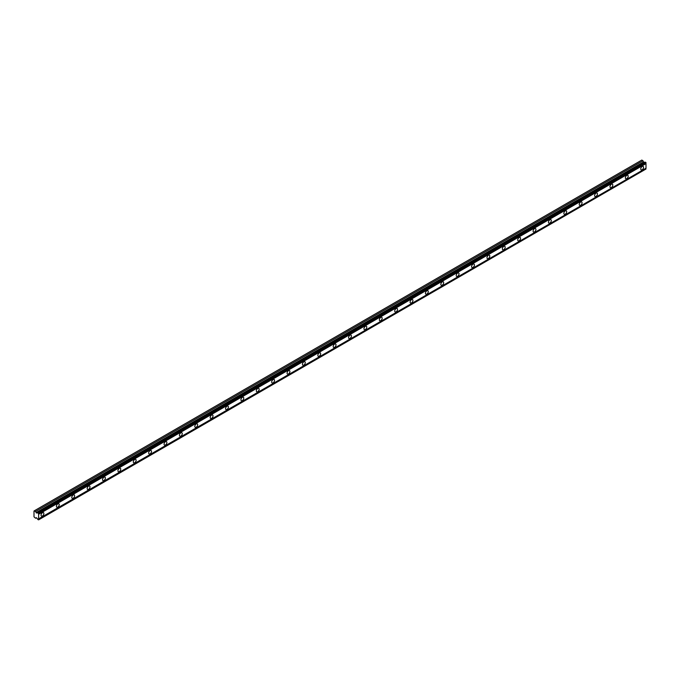 <?xml version="1.0" encoding="UTF-8"?>
<svg xmlns="http://www.w3.org/2000/svg" width="680" height="680" viewBox="0 0 680 680"><rect width="100%" height="100%" fill="white"/><g stroke="black" fill="none" stroke-linecap="round" stroke-linejoin="round"><path stroke-width="1.02" d="M38.029 512.839L645.422 162.171L646 162.8A0.748 0.433 60 0 0 646 163.625L38.615 514.292A0.748 0.433 60 0 1 38.615 513.476L38.029 512.839A0.748 0.433 60 0 1 37.502 512.89L36.312 512.95L35.615 511.445L34 510.986L34 516.851L35.615 518.254L36.439 517.667L37.502 518.993A0.748 0.433 60 0 1 38.029 519.648L38.615 519.69A0.748 0.433 60 0 1 38.615 518.865L38.615 514.292M645.167 162.316A0.748 0.433 60 0 1 644.895 162.214L643.696 162.273L643 160.778L641.801 160.081L34.408 510.748M642.158 169.754A1.998 1.147 120 0 0 643.458 168.002A1.998 1.147 120 0 0 643.152 166.405A1.998 1.147 120 0 0 642.158 166.498A1.998 1.147 120 0 0 640.858 168.257A1.998 1.147 120 0 0 641.155 169.856A1.998 1.147 120 0 0 642.158 169.754M42.458 515.992A1.998 1.147 120 0 0 43.758 514.233A1.998 1.147 120 0 0 43.452 512.635A1.998 1.147 120 0 0 42.458 512.737A1.998 1.147 120 0 0 41.157 514.488A1.998 1.147 120 0 0 41.463 516.086A1.998 1.147 120 0 0 42.458 515.992M57.834 507.11A1.998 1.147 120 0 0 59.134 505.35A1.998 1.147 120 0 0 58.828 503.761A1.998 1.147 120 0 0 57.834 503.854A1.998 1.147 120 0 0 56.534 505.614A1.998 1.147 120 0 0 56.84 507.212A1.998 1.147 120 0 0 57.834 507.11M73.21 498.236A1.998 1.147 120 0 0 74.511 496.476A1.998 1.147 120 0 0 74.205 494.879A1.998 1.147 120 0 0 73.21 494.981A1.998 1.147 120 0 0 71.91 496.731A1.998 1.147 120 0 0 72.216 498.329A1.998 1.147 120 0 0 73.21 498.236M88.587 489.353A1.998 1.147 120 0 0 89.888 487.602A1.998 1.147 120 0 0 89.581 486.004A1.998 1.147 120 0 0 88.587 486.098A1.998 1.147 120 0 0 87.286 487.858A1.998 1.147 120 0 0 87.593 489.456A1.998 1.147 120 0 0 88.587 489.353M103.963 480.479A1.998 1.147 120 0 0 105.264 478.72A1.998 1.147 120 0 0 104.958 477.122A1.998 1.147 120 0 0 103.963 477.224A1.998 1.147 120 0 0 102.663 478.983A1.998 1.147 120 0 0 102.969 480.573A1.998 1.147 120 0 0 103.963 480.479M119.34 471.597A1.998 1.147 120 0 0 120.641 469.846A1.998 1.147 120 0 0 120.334 468.248A1.998 1.147 120 0 0 119.34 468.341A1.998 1.147 120 0 0 118.04 470.101A1.998 1.147 120 0 0 118.345 471.699A1.998 1.147 120 0 0 119.34 471.597M134.716 462.723A1.998 1.147 120 0 0 136.017 460.963A1.998 1.147 120 0 0 135.719 459.365A1.998 1.147 120 0 0 134.716 459.467A1.998 1.147 120 0 0 133.416 461.227A1.998 1.147 120 0 0 133.722 462.825A1.998 1.147 120 0 0 134.716 462.723M150.093 453.849A1.998 1.147 120 0 0 151.394 452.089A1.998 1.147 120 0 0 151.096 450.491A1.998 1.147 120 0 0 150.093 450.594A1.998 1.147 120 0 0 148.793 452.344A1.998 1.147 120 0 0 149.099 453.942A1.998 1.147 120 0 0 150.093 453.849M165.469 444.966A1.998 1.147 120 0 0 166.779 443.207A1.998 1.147 120 0 0 166.472 441.609A1.998 1.147 120 0 0 165.469 441.711A1.998 1.147 120 0 0 164.169 443.471A1.998 1.147 120 0 0 164.475 445.068A1.998 1.147 120 0 0 165.469 444.966M180.846 436.092A1.998 1.147 120 0 0 182.155 434.333A1.998 1.147 120 0 0 181.849 432.735A1.998 1.147 120 0 0 180.846 432.837A1.998 1.147 120 0 0 179.545 434.588A1.998 1.147 120 0 0 179.851 436.186A1.998 1.147 120 0 0 180.846 436.092M196.222 427.21A1.998 1.147 120 0 0 197.531 425.459A1.998 1.147 120 0 0 197.225 423.861A1.998 1.147 120 0 0 196.222 423.954A1.998 1.147 120 0 0 194.922 425.714A1.998 1.147 120 0 0 195.228 427.312A1.998 1.147 120 0 0 196.222 427.21M211.599 418.336A1.998 1.147 120 0 0 212.908 416.576A1.998 1.147 120 0 0 212.602 414.978A1.998 1.147 120 0 0 211.599 415.08A1.998 1.147 120 0 0 210.298 416.832A1.998 1.147 120 0 0 210.605 418.429A1.998 1.147 120 0 0 211.599 418.336M226.984 409.453A1.998 1.147 120 0 0 228.284 407.702A1.998 1.147 120 0 0 227.978 406.104A1.998 1.147 120 0 0 226.984 406.198A1.998 1.147 120 0 0 225.675 407.957A1.998 1.147 120 0 0 225.981 409.555A1.998 1.147 120 0 0 226.984 409.453M242.361 400.579A1.998 1.147 120 0 0 243.661 398.82A1.998 1.147 120 0 0 243.355 397.222A1.998 1.147 120 0 0 242.361 397.324A1.998 1.147 120 0 0 241.051 399.083A1.998 1.147 120 0 0 241.357 400.673A1.998 1.147 120 0 0 242.361 400.579M257.737 391.697A1.998 1.147 120 0 0 259.037 389.946A1.998 1.147 120 0 0 258.731 388.348A1.998 1.147 120 0 0 257.737 388.442A1.998 1.147 120 0 0 256.428 390.201A1.998 1.147 120 0 0 256.734 391.799A1.998 1.147 120 0 0 257.737 391.697M273.113 382.823A1.998 1.147 120 0 0 274.414 381.063A1.998 1.147 120 0 0 274.108 379.466A1.998 1.147 120 0 0 273.113 379.567A1.998 1.147 120 0 0 271.804 381.327A1.998 1.147 120 0 0 272.111 382.925A1.998 1.147 120 0 0 273.113 382.823M288.49 373.949A1.998 1.147 120 0 0 289.791 372.19A1.998 1.147 120 0 0 289.484 370.591A1.998 1.147 120 0 0 288.49 370.694A1.998 1.147 120 0 0 287.181 372.445A1.998 1.147 120 0 0 287.487 374.043A1.998 1.147 120 0 0 288.49 373.949M303.866 365.067A1.998 1.147 120 0 0 305.167 363.307A1.998 1.147 120 0 0 304.861 361.709A1.998 1.147 120 0 0 303.866 361.811A1.998 1.147 120 0 0 302.566 363.57A1.998 1.147 120 0 0 302.863 365.168A1.998 1.147 120 0 0 303.866 365.067M319.243 356.192A1.998 1.147 120 0 0 320.543 354.433A1.998 1.147 120 0 0 320.238 352.835A1.998 1.147 120 0 0 319.243 352.937A1.998 1.147 120 0 0 317.942 354.688A1.998 1.147 120 0 0 318.249 356.286A1.998 1.147 120 0 0 319.243 356.192M334.62 347.31A1.998 1.147 120 0 0 335.92 345.559A1.998 1.147 120 0 0 335.614 343.961A1.998 1.147 120 0 0 334.62 344.054A1.998 1.147 120 0 0 333.319 345.814A1.998 1.147 120 0 0 333.625 347.412A1.998 1.147 120 0 0 334.62 347.31M349.996 338.436A1.998 1.147 120 0 0 351.296 336.676A1.998 1.147 120 0 0 350.99 335.078A1.998 1.147 120 0 0 349.996 335.18A1.998 1.147 120 0 0 348.695 336.931A1.998 1.147 120 0 0 349.001 338.529A1.998 1.147 120 0 0 349.996 338.436M365.373 329.553A1.998 1.147 120 0 0 366.673 327.802A1.998 1.147 120 0 0 366.367 326.204A1.998 1.147 120 0 0 365.373 326.298A1.998 1.147 120 0 0 364.072 328.058A1.998 1.147 120 0 0 364.378 329.655A1.998 1.147 120 0 0 365.373 329.553M380.749 320.679A1.998 1.147 120 0 0 382.05 318.92A1.998 1.147 120 0 0 381.743 317.322A1.998 1.147 120 0 0 380.749 317.424A1.998 1.147 120 0 0 379.449 319.183A1.998 1.147 120 0 0 379.754 320.773A1.998 1.147 120 0 0 380.749 320.679M396.125 311.797A1.998 1.147 120 0 0 397.426 310.046A1.998 1.147 120 0 0 397.12 308.448A1.998 1.147 120 0 0 396.125 308.541A1.998 1.147 120 0 0 394.825 310.301A1.998 1.147 120 0 0 395.131 311.899A1.998 1.147 120 0 0 396.125 311.797M411.502 302.923A1.998 1.147 120 0 0 412.802 301.163A1.998 1.147 120 0 0 412.497 299.565A1.998 1.147 120 0 0 411.502 299.668A1.998 1.147 120 0 0 410.201 301.427A1.998 1.147 120 0 0 410.507 303.025A1.998 1.147 120 0 0 411.502 302.923M426.878 294.049A1.998 1.147 120 0 0 428.179 292.289A1.998 1.147 120 0 0 427.873 290.692A1.998 1.147 120 0 0 426.878 290.793A1.998 1.147 120 0 0 425.578 292.545A1.998 1.147 120 0 0 425.884 294.142A1.998 1.147 120 0 0 426.878 294.049M442.255 285.166A1.998 1.147 120 0 0 443.555 283.407A1.998 1.147 120 0 0 443.25 281.817A1.998 1.147 120 0 0 442.255 281.911A1.998 1.147 120 0 0 440.954 283.671A1.998 1.147 120 0 0 441.26 285.269A1.998 1.147 120 0 0 442.255 285.166M457.631 276.293A1.998 1.147 120 0 0 458.932 274.533A1.998 1.147 120 0 0 458.626 272.935A1.998 1.147 120 0 0 457.631 273.037A1.998 1.147 120 0 0 456.331 274.788A1.998 1.147 120 0 0 456.637 276.386A1.998 1.147 120 0 0 457.631 276.293M473.008 267.41A1.998 1.147 120 0 0 474.308 265.659A1.998 1.147 120 0 0 474.002 264.061A1.998 1.147 120 0 0 473.008 264.154A1.998 1.147 120 0 0 471.708 265.914A1.998 1.147 120 0 0 472.013 267.512A1.998 1.147 120 0 0 473.008 267.41M488.385 258.536A1.998 1.147 120 0 0 489.685 256.776A1.998 1.147 120 0 0 489.387 255.178A1.998 1.147 120 0 0 488.385 255.28A1.998 1.147 120 0 0 487.084 257.031A1.998 1.147 120 0 0 487.39 258.629A1.998 1.147 120 0 0 488.385 258.536M503.761 249.653A1.998 1.147 120 0 0 505.07 247.902A1.998 1.147 120 0 0 504.764 246.304A1.998 1.147 120 0 0 503.761 246.398A1.998 1.147 120 0 0 502.46 248.157A1.998 1.147 120 0 0 502.767 249.755A1.998 1.147 120 0 0 503.761 249.653M519.137 240.779A1.998 1.147 120 0 0 520.446 239.02A1.998 1.147 120 0 0 520.14 237.422A1.998 1.147 120 0 0 519.137 237.524A1.998 1.147 120 0 0 517.837 239.283A1.998 1.147 120 0 0 518.143 240.873A1.998 1.147 120 0 0 519.137 240.779M534.514 231.897A1.998 1.147 120 0 0 535.823 230.146A1.998 1.147 120 0 0 535.517 228.548A1.998 1.147 120 0 0 534.514 228.642A1.998 1.147 120 0 0 533.213 230.401A1.998 1.147 120 0 0 533.519 231.999A1.998 1.147 120 0 0 534.514 231.897M549.89 223.023A1.998 1.147 120 0 0 551.2 221.263A1.998 1.147 120 0 0 550.894 219.666A1.998 1.147 120 0 0 549.89 219.768A1.998 1.147 120 0 0 548.59 221.527A1.998 1.147 120 0 0 548.896 223.125A1.998 1.147 120 0 0 549.89 223.023M565.275 214.149A1.998 1.147 120 0 0 566.576 212.389A1.998 1.147 120 0 0 566.27 210.792A1.998 1.147 120 0 0 565.275 210.894A1.998 1.147 120 0 0 563.966 212.644A1.998 1.147 120 0 0 564.273 214.243A1.998 1.147 120 0 0 565.275 214.149M580.652 205.267A1.998 1.147 120 0 0 581.952 203.507A1.998 1.147 120 0 0 581.646 201.918A1.998 1.147 120 0 0 580.652 202.011A1.998 1.147 120 0 0 579.343 203.77A1.998 1.147 120 0 0 579.649 205.369A1.998 1.147 120 0 0 580.652 205.267M596.029 196.393A1.998 1.147 120 0 0 597.329 194.633A1.998 1.147 120 0 0 597.023 193.035A1.998 1.147 120 0 0 596.029 193.137A1.998 1.147 120 0 0 594.719 194.888A1.998 1.147 120 0 0 595.025 196.486A1.998 1.147 120 0 0 596.029 196.393M611.405 187.51A1.998 1.147 120 0 0 612.706 185.759A1.998 1.147 120 0 0 612.399 184.161A1.998 1.147 120 0 0 611.405 184.255A1.998 1.147 120 0 0 610.096 186.014A1.998 1.147 120 0 0 610.402 187.612A1.998 1.147 120 0 0 611.405 187.51M626.781 178.636A1.998 1.147 120 0 0 628.082 176.876A1.998 1.147 120 0 0 627.776 175.279A1.998 1.147 120 0 0 626.781 175.381A1.998 1.147 120 0 0 625.472 177.131A1.998 1.147 120 0 0 625.779 178.73A1.998 1.147 120 0 0 626.781 178.636M38.615 519.86L646 169.014A0.748 0.433 60 0 1 646 168.198L646 163.625M645.889 162.444L38.505 513.111M38.615 513.476L646 162.8M646 168.198L38.615 518.865M646 169.014L38.615 519.69M36.499 517.744L35.615 518.254M643 160.778L35.615 511.445M644.895 162.214L37.502 512.89M646 162.631L38.615 513.307M36.439 512.983L643.824 162.307M643.476 162.001L36.091 512.669"/></g></svg>
